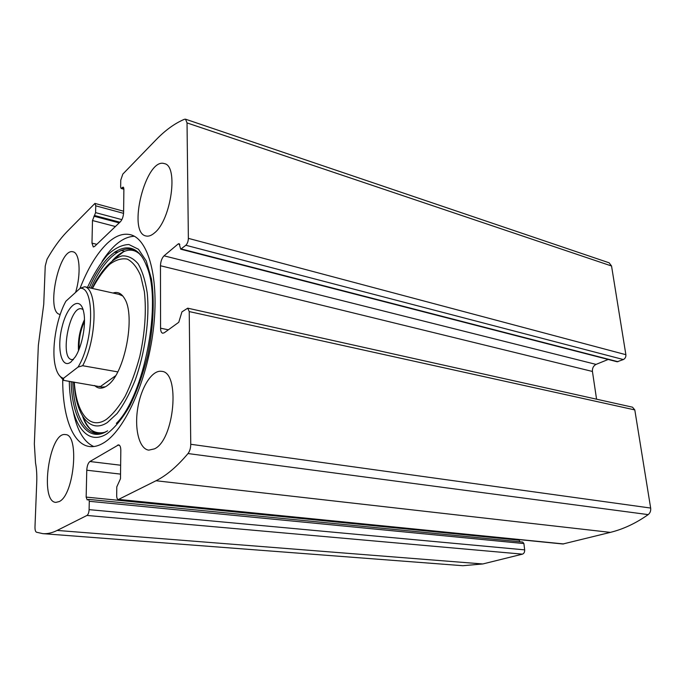 <?xml version="1.0" encoding="UTF-8"?>
<svg xmlns="http://www.w3.org/2000/svg" width="685" height="685" viewBox="0 0 685 685"><rect width="100%" height="100%" fill="white"/><g stroke="black" fill="none" stroke-linecap="round" stroke-linejoin="round"><path stroke-width="1.03" d="M160.564 328.192L160.461 265.746C160.667 261.387 161.865 258.082 164.04 255.83L178.151 243.963L179.11 243.637L180.729 249.186L185.84 245.264C187.399 243.68 188.247 241.377 188.366 238.363L187.031 122.915L185.524 119.19L184.462 119.267C174.786 123.36 165.316 130.21 156.026 139.826L122.812 174.101L120.748 180.181L120.654 187.219L121.099 188.444L123.214 187.099L123.882 188.957L123.608 212.521C123.368 216.469 122.324 219.517 120.466 221.675L94.624 246.42L93.288 246.968L91.978 243.132L92.492 220.527L95.592 212.633L95.746 205.825L94.932 203.419L66.728 231.967C59.852 239.133 53.276 248.244 47.008 259.298L45.236 266.054L43.737 304.337L38.343 345.377L34.344 443.914L35.526 462.983C36.605 468.566 37.007 475.056 36.733 482.471L34.986 526.902C34.935 529.865 35.414 531.628 36.433 532.202L42.838 533.649C47.376 533.992 52.146 532.913 57.155 530.43L86.978 515.445C88.211 514.538 88.913 512.603 89.101 509.64L89.29 501.292L88.588 499.391L87.201 499.93L86.156 497.096L86.772 470.218C87.046 465.911 88.091 463.009 89.906 461.519L118.616 444.848C120.038 445.224 120.765 447.082 120.817 450.43L120.483 478.729L116.793 486.847L116.681 495.555C116.715 497.961 117.246 499.296 118.274 499.553L562.907 543.993L610.344 532.382C623.307 529.18 635.92 523.263 648.181 514.615C650.151 513.039 650.973 510.847 650.656 508.056L634.798 409.913L632.512 407.19L187.716 308.173L181.936 311.88L178.768 322.284L164.254 332.782L162.696 333.227C161.343 332.816 160.632 331.138 160.564 328.192L168.364 329.81M118.274 499.553L156.026 480.75C166.523 475.51 177.192 466.442 188.015 453.547C189.779 451.201 190.695 448.11 190.755 444.274L189.223 311.572L187.716 308.173M185.84 245.264L623.359 359.548C625.199 358.58 626.039 356.953 625.876 354.693L611.542 265.994L609.145 262.809L185.524 119.19M42.838 533.649L462.872 565.707L482.797 563.96L522.441 554.148C524.016 553.531 524.753 552.101 524.659 549.867L523.905 543.556L522.715 542.066L88.588 499.391M62.729 379.781C62.523 416.155 72.687 444.565 89.607 446.543C94.008 447.091 98.683 445.875 103.615 442.904C124.499 430.719 147.044 381.434 153.252 330.247C159.614 279.026 148.491 238.637 130.236 234.664C122.812 233.02 115.097 235.957 107.1 243.492C96.808 253.518 87.766 268.494 79.991 288.411M154.476 448.863L148.765 450.139C139.192 448.975 134.26 428.913 137.762 408.046C141.119 387.153 152.19 369.652 161.626 371.347C180.455 371.921 174.495 439.95 154.476 448.863M59.193 501.583L55.87 502.379C39.293 501.951 49.423 431.173 65.426 434.598C79.657 434.136 74.22 495.084 59.193 501.583M154.587 232.832C151.462 235.563 148.585 236.616 145.965 235.983C126.871 232.669 145.914 156.976 164.391 163.629C178.716 165.676 171.164 219.834 154.587 232.832M60.229 314.415L59.92 314.372C45.458 312.754 59.073 247.431 73.004 251.815C79.76 252.696 81.284 273.872 75.598 292.401M623.359 359.548L617.159 361.774L180.729 249.186M608.194 359.462L596.044 364.394C593.415 365.799 592.217 368.153 592.431 371.458L596.567 399.192M519.033 539.609L519.761 541.775M93.768 446.543C83.793 442.013 76.934 430.248 73.209 411.248M102.091 261.379C112.623 245.127 123.36 236.753 134.303 236.265M96.328 433.425C90.703 430.762 86.199 425.111 82.808 416.463M112.948 260.12L123.574 251.737M113.025 293.034C117.597 291.45 121.425 293.266 124.507 298.497C135.87 315.571 124.807 373.291 107.896 385.09L106.851 385.886C102.176 389.037 98.101 388.909 94.624 385.492M105.327 386.837L101.791 387.093L99.419 386.289M118.942 294.344L122.838 296.031M63.499 378.308C59.732 377.264 57.009 373.214 55.348 366.158C51.238 349.359 56.341 318.217 65.931 301.177L80.128 288.291C94.932 286.364 93.913 341.918 78.022 367.091L63.499 378.308L63.611 380.372L59.218 375.32M70.983 361.945C61.419 369.729 56.478 347.98 62.232 326.291C67.635 304.311 80.616 295.175 83.767 312.48C86.284 324.527 82.054 346.61 75.247 356.919L70.983 361.945M80.128 288.291L84.657 286.741C97.904 288.959 97.056 339.066 82.671 365.721L78.022 367.091M63.611 380.372L102.75 387.179M84.657 286.741L120.252 294.636M82.671 365.721L117.752 371.878M100.515 386.468L115.568 375.782M73.432 359.471L71.745 359.574C59.475 358.478 69.647 305.424 81.481 308.815L83.048 309.551M78.51 350.609C77.85 339.786 79.845 329.468 84.469 319.672M79.16 349.016C78.689 339.375 80.47 330.161 84.486 321.393M156.026 480.75L610.344 532.382M118.847 499.433L563.661 543.941M187.031 122.915L611.542 265.994M188.366 238.363L625.876 354.693M57.155 530.43L482.797 563.96M86.978 515.445L522.441 554.148M188.015 453.547L648.181 514.615M190.755 444.274L650.656 508.056M189.223 311.572L634.798 409.913M89.101 509.64L524.659 549.867M89.29 501.292L523.905 543.556M86.156 497.096L519.102 540.174M86.772 470.218L120.543 474.114M89.906 461.519L120.646 465.226M117.597 445.096L119.541 445.353M160.461 265.746L592.431 371.458M164.04 255.83L596.044 364.394M178.151 243.963L179.821 244.391M181.371 248.98L617.964 361.706M95.746 205.825L123.574 213.352M95.592 212.633L121.879 219.637M94.624 215.518L119.909 222.205M93.939 216.212L119.199 222.89M92.492 220.527L115.405 226.521M91.978 243.132L96.808 244.331M121.151 250.367L124.619 251.232M115.44 251.549L117.709 252.114M122.392 187.45L123.762 187.844M121.639 188.221L123.882 188.855M87.483 287.375C93.545 274.36 100.164 263.622 107.331 255.145C114.643 248.312 121.827 244.768 128.874 244.519L138.473 249.254L146.239 260.916L151.445 278.983C154.75 300.843 153.38 328.689 147.472 356.611C142.78 374.875 136.914 391.255 129.876 405.751C122.427 418.544 114.78 427.885 106.937 433.785C85.694 447.322 69.93 421.284 69.296 381.305M107.648 430.805C87.363 443.829 72.079 419.597 71.129 381.613M89.298 287.777C106.38 247.705 134.2 233.165 146.539 265.908C162.491 301.254 144.278 396.221 116.339 423.39M107.348 430.993C88.091 441.611 73.852 418.098 72.773 381.887M90.934 288.137C105.387 255.137 127.256 238.8 141.136 255.77M92.132 288.402L95.335 282.22C103.692 267.655 113.094 258.236 122.195 255.882C128.121 255.642 133.447 258.305 138.156 263.862C142.343 271.072 145.366 280.747 147.215 292.889C149.827 318.79 145.109 352.903 134.945 380.749C129.508 393.961 123.548 404.912 117.049 413.586L107.297 422.576C91.114 433.16 77.944 417.833 74.716 389.722L73.971 382.084M92.449 288.471C97.818 278.393 103.529 270.369 109.591 264.401C115.705 259.863 121.587 258.091 127.239 259.084C132.582 261.79 137.06 267.338 140.673 275.738L144.389 291.682C146.487 311.221 144.972 332.756 139.826 356.294C135.844 371.159 130.946 384.49 125.149 396.29C119.027 406.736 112.742 414.459 106.286 419.46C89.572 430.54 76.326 412.73 74.288 382.136M94.932 203.419L123.625 211.22M114.515 252.191L116.724 252.731M121.099 188.444L123.882 189.24M82.508 415.966C86.704 428.93 93.939 434.418 104.206 432.415M112.468 260.48C122.461 249.742 131.237 247.371 138.815 253.347M71.745 359.574L73.141 359.822"/></g></svg>

